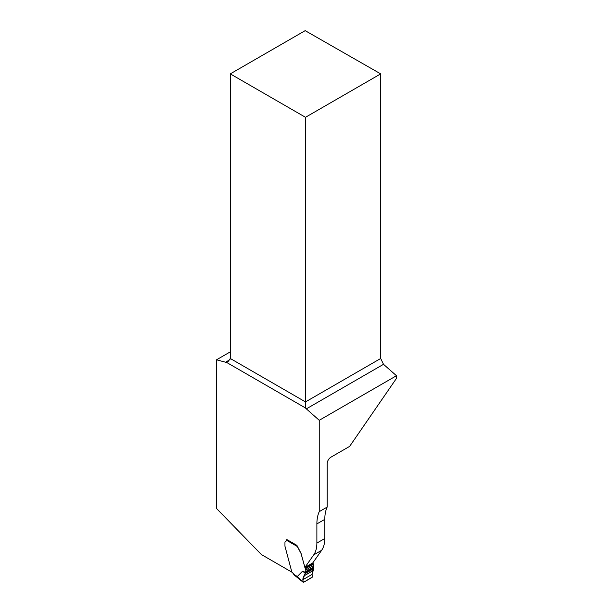 <?xml version="1.0" encoding="UTF-8"?>
<svg xmlns="http://www.w3.org/2000/svg" width="613" height="613" viewBox="0 0 613 613"><rect width="100%" height="100%" fill="white"/><g stroke="black" fill="none" stroke-linecap="round" stroke-linejoin="round"><path stroke-width="0.92" d="M327.158 507.074A43.408 25.064 -120 0 0 324.798 519.341L324.798 538.505L316.883 543.072L316.883 523.908A43.408 25.064 60 0 1 319.243 511.64L327.158 507.074L327.158 463.727A5.341 3.088 -60 0 1 330.936 457.183L349.625 446.394L396.465 378.39L396.465 375.723L383.508 364.314L306.347 408.863L319.243 420.303L396.465 375.723M291.88 572.159L261.445 554.589L216.535 508.514L216.535 359.8L225.538 362.214A5.341 3.088 -120 0 0 226.396 362.306L228.074 361.578L230.289 358.49L230.289 73.882L305.167 30.65L380.696 73.882L380.696 358.49L383.508 364.314M319.243 511.64L319.243 420.303M216.535 359.8L230.289 351.862M324.798 538.505A33.393 19.279 60 0 1 321.633 550.313L312.791 562.895L304.876 567.462L301.106 553.554A1.004 0.575 -120 0 0 300.945 553.156L300.883 553.194A1.004 0.575 60 0 1 301.052 553.585L305.167 568.289A1.004 0.575 60 0 1 305.366 568.749L305.718 570.052A2.506 1.448 60 0 1 305.672 571.554A3.004 1.732 -120 0 0 305.496 572.32L302.5 571.255L297.343 576.496L296.638 576.22L303.06 581.913L302.929 579.676L305.496 572.32M300.945 553.156L296.891 545.355L286.777 539.524L286.777 540.015M316.883 543.072A33.393 19.279 60 0 1 313.718 554.88L304.876 567.462M226.396 362.306L305.489 407.974A5.341 3.088 -120 0 0 306.347 408.863M230.289 73.882L305.489 117.298L380.696 73.882M305.489 117.298L305.489 407.974M303.604 582.289L303.06 581.913L303.604 582.289C301.604 579.201 304.117 575.737 305.136 573.622L313.787 568.626C312.186 570.573 311.733 573.362 312.423 576.986L303.604 582.289L312.101 577.385L312.484 576.473L312.063 574.404L313.787 568.626L313.519 567.684A3.004 1.732 60 0 1 313.703 566.918A2.506 1.448 -120 0 0 313.741 565.416L313.396 564.113A1.004 0.575 -120 0 0 313.189 563.654L312.837 562.826M294.692 574.971L291.857 572.09L284.991 546.329A1.004 0.575 60 0 1 284.953 546.03L284.953 542.536A2.337 1.349 60 0 1 285.436 541.463L286.34 540.942A1.839 1.057 -120 0 0 286.7 540.36L286.761 540.076A1.004 0.575 120 0 1 286.961 539.624M296.976 545.899L300.883 553.194M302.5 571.255L305.213 573.048M225.538 362.214L230.028 359.624M230.289 358.49L305.489 401.913L380.696 358.49M321.633 550.313L313.718 554.88M324.798 519.341L316.883 523.908M293.75 574.419L297.343 576.496M297.021 546.321L286.7 540.36M313.189 563.654L305.167 568.289M313.396 564.113L305.366 568.749M313.741 565.416L305.718 570.052M313.703 566.918L305.672 571.554M313.58 567.768L305.435 572.465M313.818 568.374L305.19 573.354M313.787 568.626L305.136 573.622M313.105 570.542L304.309 575.622M312.982 570.718L304.178 575.806M312.063 574.404L302.929 579.676M294.194 575.017L303.197 582.266"/></g></svg>
